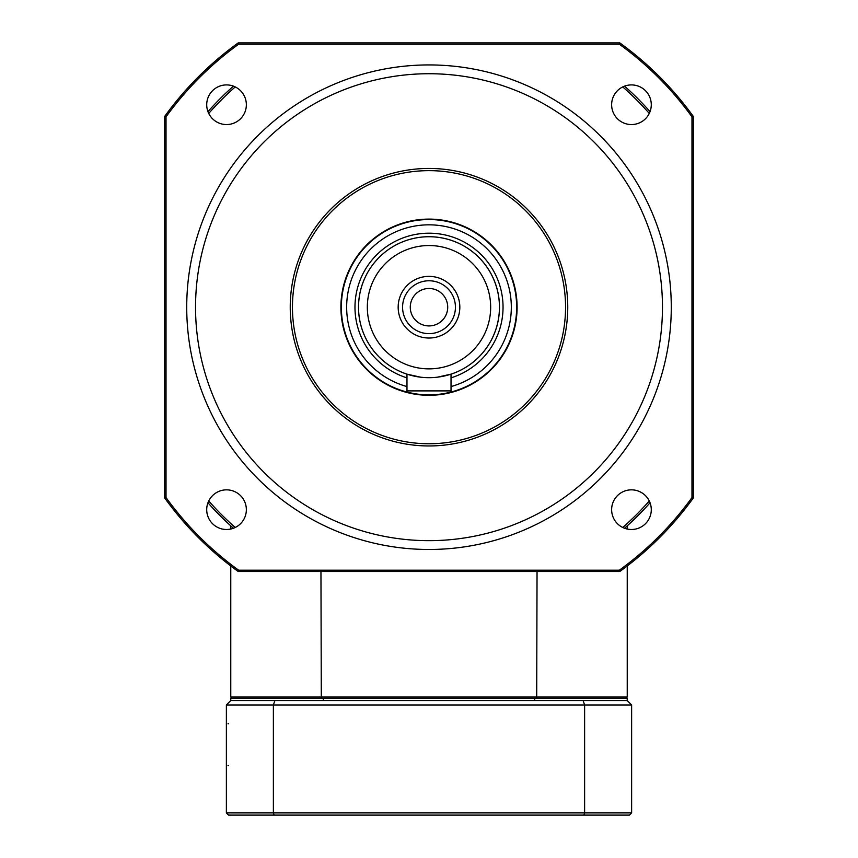 <?xml version="1.0" encoding="UTF-8"?>
<svg xmlns="http://www.w3.org/2000/svg" width="858" height="858" viewBox="0 0 858 858"><rect width="100%" height="100%" fill="white"/><g stroke="black" fill="none" stroke-linecap="round" stroke-linejoin="round"><path stroke-width="1.29" d="M627.23 525.857L627.23 529.032M627.23 565.98L627.23 697.05L625.9 698.369M230.77 525.857L230.77 529.032M230.77 565.98L230.77 697.05L627.23 697.05M320.956 571.503L321.3 698.369M537.044 571.503L536.7 698.369M232.1 698.369L230.77 697.05M583.108 700.568A2894.034 2046.394 -0 0 1 584.62 704.976L273.38 704.976L273.38 812.901L584.62 812.901L584.62 704.976L631.627 704.976L631.627 812.901L629.429 815.1L228.571 815.1L226.373 812.901L226.373 704.976L230.77 700.568L627.23 700.568L627.23 698.369L230.77 698.369L230.77 700.568L323.284 700.568L323.284 698.369M534.716 698.369L534.716 700.568L627.23 700.568L631.627 704.976M226.373 812.901L273.38 812.901L274.131 815.1M274.892 700.568A2894.034 2046.394 180 0 0 273.38 704.976L226.373 704.976M583.869 815.1L584.62 812.901L631.627 812.901M290.24 307.196A138.76 138.76 0 0 1 498.38 187.033A138.76 138.76 0 0 1 498.38 427.37A138.76 138.76 0 0 1 290.24 307.196M186.722 307.196A242.278 242.278 0 0 1 429 64.929A242.278 242.278 0 0 1 671.278 307.196A242.278 242.278 0 0 1 429 549.474A242.278 242.278 0 0 1 186.722 307.196M611.636 509.663A19.82 19.82 0 0 0 641.376 526.833A19.82 19.82 0 0 0 641.376 492.503A19.82 19.82 0 0 0 611.636 509.663M611.636 104.74A19.82 19.82 0 0 0 641.376 121.9A19.82 19.82 0 0 0 641.376 87.57A19.82 19.82 0 0 0 611.636 104.74M206.714 104.74A19.82 19.82 0 0 0 236.443 121.9A19.82 19.82 0 0 0 236.443 87.57A19.82 19.82 0 0 0 206.714 104.74M206.714 509.663A19.82 19.82 0 0 0 236.443 526.833A19.82 19.82 0 0 0 236.443 492.503A19.82 19.82 0 0 0 206.714 509.663M164.704 497.994L164.704 116.409A325.976 325.976 0 0 1 238.202 42.9L619.798 42.9A325.976 325.976 0 0 1 693.296 116.409L693.296 497.994A325.976 325.976 0 0 1 619.798 571.503L238.202 571.503A325.976 325.976 0 0 1 164.704 497.994L166.023 497.565A324.646 324.646 0 0 0 238.631 570.184L619.369 570.184A324.646 324.646 0 0 0 691.977 497.565L691.977 116.838A324.646 324.646 0 0 0 619.369 44.219L238.631 44.219A324.646 324.646 0 0 0 166.023 116.838L166.023 497.565M619.798 571.503L619.369 570.184M691.977 497.565L693.296 497.994M691.977 116.838L693.296 116.409M238.202 571.503L238.631 570.184M619.369 44.219L619.798 42.9M238.631 44.219L238.202 42.9M164.704 116.409L166.023 116.838M402.574 307.196A26.426 26.426 0 0 0 442.213 330.094A26.426 26.426 0 0 0 442.213 284.309A26.426 26.426 0 0 0 402.574 307.196M398.166 307.196A30.834 30.834 0 0 1 444.412 280.502A30.834 30.834 0 0 1 444.412 333.901A30.834 30.834 0 0 1 398.166 307.196M341.345 307.196A87.655 87.655 0 0 1 429 219.541A87.655 87.655 0 0 1 516.655 307.196A87.655 87.655 0 0 1 429 394.862A87.655 87.655 0 0 1 341.345 307.196M406.971 374.152L406.971 390.894L451.029 390.894L451.029 374.152A70.485 70.485 0 0 0 421.546 237.119A70.485 70.485 0 0 0 406.971 374.152L420.549 377.177M358.515 307.196A70.485 70.485 0 0 1 464.242 246.16A70.485 70.485 0 0 1 464.242 368.243A70.485 70.485 0 0 1 358.515 307.196M410.274 307.196A18.726 18.726 0 0 0 438.363 323.412A18.726 18.726 0 0 0 438.363 290.991A18.726 18.726 0 0 0 410.274 307.196M451.029 374.152L437.451 377.177M340.905 307.196A88.095 88.095 0 0 0 473.048 383.494A88.095 88.095 0 0 0 473.048 230.909A88.095 88.095 0 0 0 340.905 307.196M292.449 307.196A136.551 136.551 0 0 0 497.275 425.461A136.551 136.551 0 0 0 497.275 188.942A136.551 136.551 0 0 0 292.449 307.196M235.231 86.926A293.372 293.372 0 0 0 208.719 113.428M208.719 500.965A293.372 293.372 0 0 0 235.231 527.477M622.769 527.477A293.372 293.372 0 0 0 649.281 500.965M649.281 113.428A293.372 293.372 0 0 0 622.769 86.926M233.44 528.249A295.141 295.141 0 0 1 207.958 502.767M650.042 502.767A295.141 295.141 0 0 1 624.56 528.249M624.56 86.154A295.141 295.141 0 0 1 650.042 111.637M207.958 111.637A295.141 295.141 0 0 1 233.44 86.154M195.538 307.196A233.462 233.462 0 0 0 545.731 509.384A233.462 233.462 0 0 0 545.731 105.008A233.462 233.462 0 0 0 195.538 307.196M451.029 386.572A82.379 82.379 0 0 0 421.578 225.161A82.379 82.379 0 0 0 406.971 386.572M406.971 377.852A74.002 74.002 0 0 1 421.557 233.569A74.002 74.002 0 0 1 451.029 377.852M367.331 307.196A61.669 61.669 0 0 0 459.834 360.607A61.669 61.669 0 0 0 459.834 253.796A61.669 61.669 0 0 0 367.331 307.196M228.571 765.54L228.013 765.475M228.571 723.691L228.013 723.766"/></g></svg>
